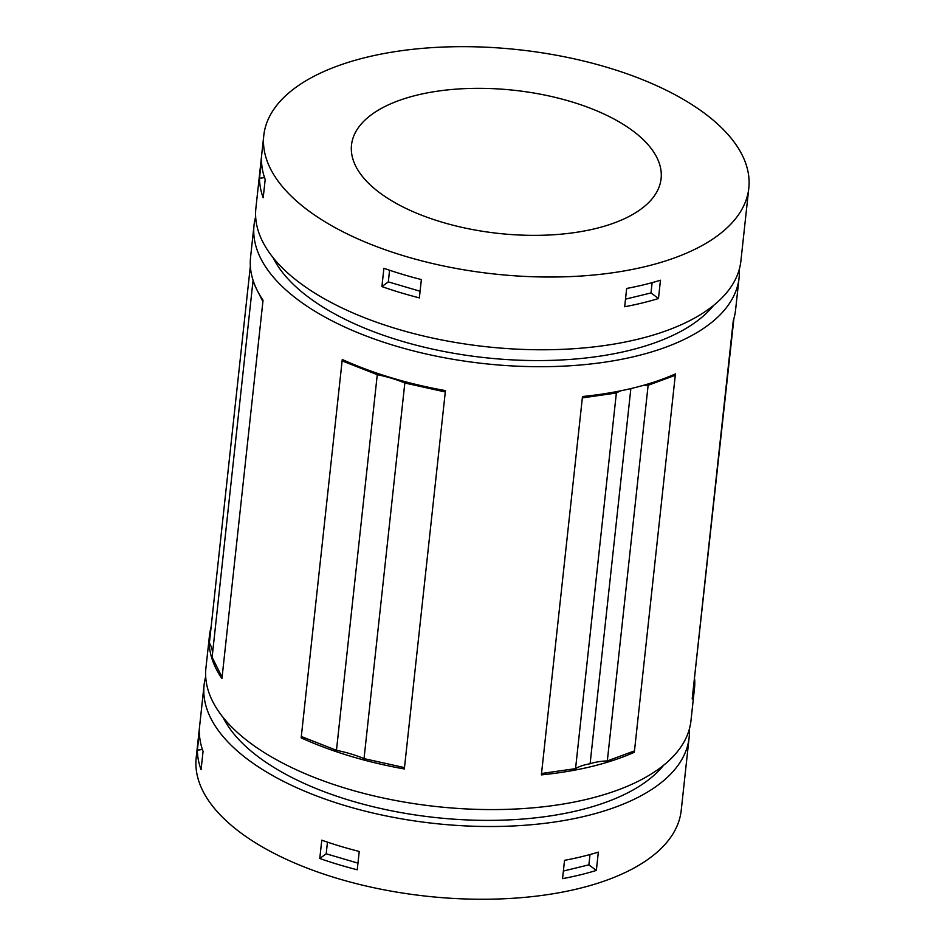 <?xml version="1.0" encoding="UTF-8"?>
<svg xmlns="http://www.w3.org/2000/svg" width="945" height="945" viewBox="0 0 945 945"><rect width="100%" height="100%" fill="white"/><g stroke="black" fill="none" stroke-linecap="round" stroke-linejoin="round"><path stroke-width="1.42" d="M205.703 676.596A243.94 112.786 6.2 0 0 204.096 684.983L196.194 757.725A243.94 112.786 6.2 0 0 426.526 896.203A243.94 112.786 6.2 0 0 681.215 810.42L689.118 737.667A243.94 112.786 6.2 0 0 689.342 729.138M204.096 684.983A243.94 112.786 6.2 0 0 434.428 823.461A243.94 112.786 6.2 0 0 689.118 737.667M564.543 860.34A243.94 112.786 6.2 0 0 598.339 852.118L596.354 870.428A243.94 112.786 6.2 0 1 562.547 878.649L564.543 860.34M319.776 858.485L321.772 840.188A243.94 112.786 6.2 0 0 359.23 851.469L357.245 869.778A243.94 112.786 6.2 0 1 319.776 858.485L326.19 853.796L357.966 863.139M197.375 750.165L199.36 731.867A243.94 112.786 6.2 0 0 203.057 751.37L201.072 769.667A243.94 112.786 6.2 0 1 197.375 750.165L202.407 749.503M377.268 374.692A81.175 37.528 6.2 0 1 404.826 383.008L445.296 391.974L445.438 390.604A243.94 112.786 6.2 0 1 342.267 359.502L342.114 360.884L377.268 374.692L336.467 750.318L301.313 736.498L301.16 737.868A243.94 112.786 6.2 0 0 404.342 768.97A127.681 59.039 6.2 0 0 401.034 766.832M346.012 361.179A127.681 59.039 6.2 0 0 342.114 360.884L301.313 736.498M211.125 626.984A243.94 112.786 6.2 0 0 209.459 635.572L205.927 668.056A243.94 112.786 6.2 0 0 436.259 806.534A243.94 112.786 6.2 0 0 690.96 720.74L694.492 688.255A243.94 112.786 6.2 0 0 694.693 679.372M255.658 216.783A243.94 112.786 6.2 0 0 254.04 225.17A243.94 112.786 6.2 0 0 484.372 363.648A243.94 112.786 6.2 0 0 739.073 277.865A243.94 112.786 6.2 0 0 739.297 269.325M586.821 396.061A127.681 59.039 6.2 0 0 582.344 397.892L582.486 396.51A243.94 112.786 6.2 0 0 675.427 373.901L634.331 752.267A127.681 59.039 6.2 0 0 629.063 752.893M621.007 390.757A40.588 18.77 6.2 0 0 616.364 393.014L582.344 397.892L541.379 774.888A243.94 112.786 6.2 0 0 634.331 752.267M442.295 390.025A127.681 59.039 6.2 0 1 445.296 391.974L404.342 768.97M254.04 225.17L250.567 257.205A243.94 112.786 6.2 0 0 263.041 300.238L221.945 678.604A243.94 112.786 6.2 0 1 209.459 635.572M739.073 277.865L735.588 309.889A243.94 112.786 6.2 0 1 733.285 320.579L692.189 698.946A243.94 112.786 6.2 0 0 694.492 688.255M263.785 135.501L255.882 208.243A243.94 112.786 6.2 0 0 486.214 346.72A243.94 112.786 6.2 0 0 740.904 260.938L748.806 188.197A243.94 112.786 6.2 0 0 704.864 113.542A243.94 112.786 6.2 0 0 438.823 47.25A243.94 112.786 6.2 0 0 263.785 135.501A243.94 112.786 6.2 0 0 494.117 273.979A243.94 112.786 6.2 0 0 748.806 188.197M626.665 288.449A243.94 112.786 6.2 0 0 660.46 280.228L658.476 298.525A243.94 112.786 6.2 0 1 624.68 306.747L626.665 288.449M381.91 286.583L383.894 268.286A243.94 112.786 6.2 0 0 421.364 279.578L419.367 297.876A243.94 112.786 6.2 0 1 381.91 286.583L388.312 281.893L420.088 291.237M259.509 178.274L261.493 159.965A243.94 112.786 6.2 0 0 265.191 179.467L263.194 197.777A243.94 112.786 6.2 0 1 259.509 178.274L264.529 177.601M563.374 871.042L588.889 864.84L596.354 870.428M590.011 854.54L588.889 864.84M327.454 842.137L326.19 853.796M733.922 318.477L692.331 697.575M222.087 677.234L212.117 657.283L252.917 281.669A81.175 37.528 6.2 0 0 253.13 280.488M212.507 653.621A81.175 37.528 6.2 0 0 209.388 642.943L250.354 266.1M634.473 750.897L607.328 760.914A40.588 18.77 6.2 0 0 590.105 763.773A40.588 18.77 6.2 0 0 575.552 768.639L541.532 773.506M733.143 321.95L733.332 320.426M404.484 767.6L364.026 758.622A81.175 37.528 6.2 0 0 336.467 750.318M641.927 385.749A40.588 18.77 6.2 0 1 648.128 385.288L675.285 375.271A127.681 59.039 6.2 0 0 671.151 375.756M546.564 772.786A127.681 59.039 6.2 0 0 541.379 774.888M305.731 738.234A127.681 59.039 6.2 0 0 301.16 737.868M404.826 383.008L364.026 758.622M616.364 393.014L575.552 768.639M630.858 388.584L590.105 763.773M648.128 385.288L607.328 760.914M252.917 281.669L255.882 287.587M258.587 292.985L262.899 301.609M273.034 257.583A230.97 106.785 6.2 0 0 485.021 357.683A230.97 106.785 6.2 0 0 713.558 305.436M633.044 131.012A155.712 71.997 6.2 0 0 463.227 88.7A155.712 71.997 6.2 0 0 351.505 145.034A155.712 71.997 6.2 0 0 498.523 233.415A155.712 71.997 6.2 0 0 661.098 178.664A155.712 71.997 6.2 0 0 633.044 131.012M223.091 717.397A230.97 106.785 6.2 0 0 435.066 817.496A230.97 106.785 6.2 0 0 663.603 765.249M652.133 282.638L651.01 292.938L658.476 298.525M625.507 299.152L651.01 292.938M389.576 270.235L388.312 281.893"/></g></svg>
